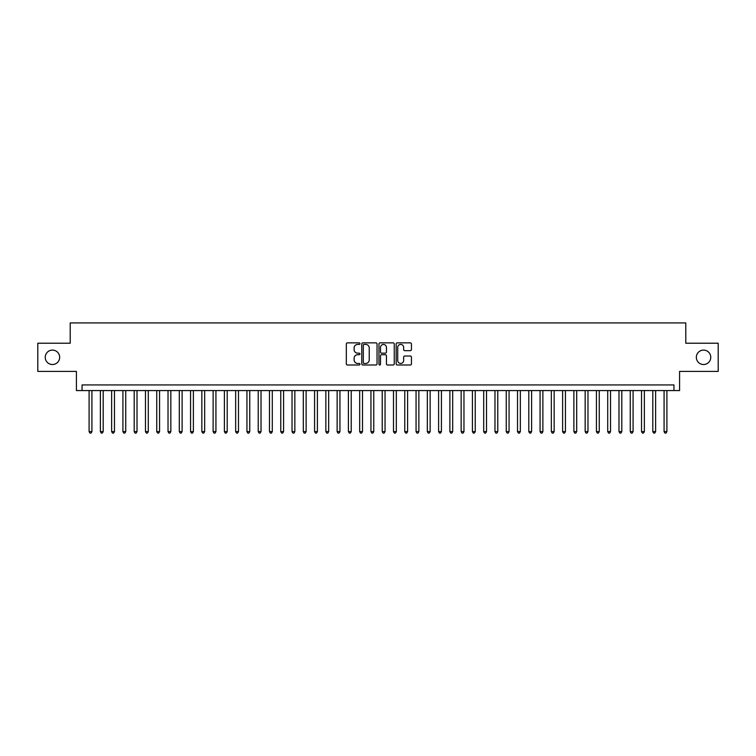 <?xml version="1.0" encoding="UTF-8"?>
<svg xmlns="http://www.w3.org/2000/svg" width="756" height="756" viewBox="0 0 756 756"><rect width="100%" height="100%" fill="white"/><g stroke="black" fill="none" stroke-linecap="round" stroke-linejoin="round"><path stroke-width="1.13" d="M359.96 343.64A0.775 0.775 0 0 0 359.185 342.865L347.429 342.865A1.106 1.106 0 0 0 346.324 343.971L346.324 363.891A1.106 1.106 0 0 0 347.429 364.997L359.185 364.997A0.775 0.775 0 0 0 359.96 364.222A0.775 0.775 0 0 0 359.185 363.447L357.664 363.447A3.544 3.544 0 0 1 354.12 359.903L354.12 358.25A3.544 3.544 0 0 1 357.664 354.706L359.185 354.706A0.775 0.775 0 0 0 359.96 353.931A0.775 0.775 0 0 0 359.185 353.156L357.664 353.156A3.544 3.544 0 0 1 354.12 349.612L354.12 347.949A3.544 3.544 0 0 1 357.664 344.415L359.185 344.415A0.775 0.775 0 0 0 359.96 343.64M696.333 357.314A7.22 7.22 0 0 0 703.543 364.524A7.22 7.22 0 0 0 710.763 357.314A7.22 7.22 0 0 0 703.543 350.094A7.22 7.22 0 0 0 696.333 357.314M45.237 357.314A7.22 7.22 0 0 0 52.457 364.524A7.22 7.22 0 0 0 59.667 357.314A7.22 7.22 0 0 0 52.457 350.094A7.22 7.22 0 0 0 45.237 357.314M410.338 350.661A1.106 1.106 0 0 0 411.444 349.555L411.444 343.971A1.106 1.106 0 0 0 410.338 342.865L397.287 342.865A1.106 1.106 0 0 0 396.172 343.971L396.172 363.891A1.106 1.106 0 0 0 397.287 364.997L410.338 364.997A1.106 1.106 0 0 0 411.444 363.891L411.444 357.134A1.106 1.106 0 0 0 410.338 356.029L404.753 356.029A1.106 1.106 0 0 0 403.647 357.134L403.647 360.489A2.958 2.958 0 0 1 400.689 363.447A2.958 2.958 0 0 1 397.722 360.489L397.722 347.373A2.958 2.958 0 0 1 400.689 344.415A2.958 2.958 0 0 1 403.647 347.373L403.647 349.555A1.106 1.106 0 0 0 404.753 350.661L410.338 350.661M673.946 390.568L679.587 390.568L679.587 371.404L718.2 371.404L718.2 343.215L685.787 343.215L685.787 322.925L70.213 322.925L70.213 343.215L37.8 343.215L37.8 371.404L76.413 371.404L76.413 390.568L673.946 390.568L673.946 384.936L82.054 384.936L82.054 390.568M377.036 343.971A1.106 1.106 0 0 0 375.921 342.865L362.871 342.865A1.106 1.106 0 0 0 361.755 343.971L361.755 363.891A1.106 1.106 0 0 0 362.871 364.997L375.921 364.997A1.106 1.106 0 0 0 377.036 363.891L377.036 343.971M380.079 342.865L393.129 342.865A1.106 1.106 0 0 1 394.245 343.971L394.245 363.891A1.106 1.106 0 0 1 393.129 364.997L387.545 364.997A1.106 1.106 0 0 1 386.439 363.891L386.439 355.811A1.106 1.106 0 0 0 385.333 354.706L381.629 354.706A1.106 1.106 0 0 0 380.514 355.811L380.514 364.222A0.775 0.775 0 0 1 379.739 364.997A0.775 0.775 0 0 1 378.964 364.222L378.964 343.971A1.106 1.106 0 0 1 380.079 342.865M364.08 344.415A0.775 0.775 0 0 0 363.305 345.19L363.305 362.672A0.775 0.775 0 0 0 364.08 363.447L365.687 363.447A3.544 3.544 0 0 0 369.23 359.903L369.23 347.949A3.544 3.544 0 0 0 365.687 344.415L364.08 344.415M386.439 347.429A2.958 2.958 0 0 0 383.481 344.471A2.958 2.958 0 0 0 380.514 347.429L380.514 352.05A1.106 1.106 0 0 0 381.629 353.156L385.333 353.156A1.106 1.106 0 0 0 386.439 352.05L386.439 347.429M89.095 390.568L89.095 431.61L91.92 431.61L91.92 390.568M91.92 431.61L91.07 433.075L89.945 433.075L89.095 431.61M100.368 390.568L100.368 431.61L103.194 431.61L103.194 390.568M103.194 431.61L102.343 433.075L101.219 433.075L100.368 431.61M111.642 390.568L111.642 431.61L114.468 431.61L114.468 390.568M114.468 431.61L113.617 433.075L112.493 433.075L111.642 431.61M122.916 390.568L122.916 431.61L125.742 431.61L125.742 390.568M125.742 431.61L124.891 433.075L123.767 433.075L122.916 431.61M134.19 390.568L134.19 431.61L137.016 431.61L137.016 390.568M137.016 431.61L136.165 433.075L135.041 433.075L134.19 431.61M145.473 390.568L145.473 431.61L148.289 431.61L148.289 390.568M148.289 431.61L147.439 433.075L146.314 433.075L145.473 431.61M156.747 390.568L156.747 431.61L159.563 431.61L159.563 390.568M159.563 431.61L158.713 433.075L157.588 433.075L156.747 431.61M168.021 390.568L168.021 431.61L170.837 431.61L170.837 390.568M170.837 431.61L169.987 433.075L168.862 433.075L168.021 431.61M179.295 390.568L179.295 431.61L182.111 431.61L182.111 390.568M182.111 431.61L181.26 433.075L180.136 433.075L179.295 431.61M190.569 390.568L190.569 431.61L193.385 431.61L193.385 390.568M193.385 431.61L192.534 433.075L191.41 433.075L190.569 431.61M201.843 390.568L201.843 431.61L204.659 431.61L204.659 390.568M204.659 431.61L203.818 433.075L202.684 433.075L201.843 431.61M213.116 390.568L213.116 431.61L215.932 431.61L215.932 390.568M215.932 431.61L215.091 433.075L213.957 433.075L213.116 431.61M224.39 390.568L224.39 431.61L227.206 431.61L227.206 390.568M227.206 431.61L226.365 433.075L225.231 433.075L224.39 431.61M235.664 390.568L235.664 431.61L238.48 431.61L238.48 390.568M238.48 431.61L237.639 433.075L236.505 433.075L235.664 431.61M246.938 390.568L246.938 431.61L249.754 431.61L249.754 390.568M249.754 431.61L248.913 433.075L247.779 433.075L246.938 431.61M258.212 390.568L258.212 431.61L261.028 431.61L261.028 390.568M261.028 431.61L260.187 433.075L259.053 433.075L258.212 431.61M269.486 390.568L269.486 431.61L272.302 431.61L272.302 390.568M272.302 431.61L271.461 433.075L270.327 433.075L269.486 431.61M280.76 390.568L280.76 431.61L283.576 431.61L283.576 390.568M283.576 431.61L282.735 433.075L281.61 433.075L280.76 431.61M292.033 390.568L292.033 431.61L294.849 431.61L294.849 390.568M294.849 431.61L294.008 433.075L292.884 433.075L292.033 431.61M303.307 390.568L303.307 431.61L306.123 431.61L306.123 390.568M306.123 431.61L305.282 433.075L304.158 433.075L303.307 431.61M314.581 390.568L314.581 431.61L317.397 431.61L317.397 390.568M317.397 431.61L316.556 433.075L315.432 433.075L314.581 431.61M325.855 390.568L325.855 431.61L328.671 431.61L328.671 390.568M328.671 431.61L327.83 433.075L326.705 433.075L325.855 431.61M337.129 390.568L337.129 431.61L339.945 431.61L339.945 390.568M339.945 431.61L339.104 433.075L337.979 433.075L337.129 431.61M348.403 390.568L348.403 431.61L351.228 431.61L351.228 390.568M351.228 431.61L350.378 433.075L349.253 433.075L348.403 431.61M359.676 390.568L359.676 431.61L362.502 431.61L362.502 390.568M362.502 431.61L361.651 433.075L360.527 433.075L359.676 431.61M370.95 390.568L370.95 431.61L373.776 431.61L373.776 390.568M373.776 431.61L372.925 433.075L371.801 433.075L370.95 431.61M382.224 390.568L382.224 431.61L385.05 431.61L385.05 390.568M385.05 431.61L384.199 433.075L383.075 433.075L382.224 431.61M393.498 390.568L393.498 431.61L396.324 431.61L396.324 390.568M396.324 431.61L395.473 433.075L394.349 433.075L393.498 431.61M404.772 390.568L404.772 431.61L407.597 431.61L407.597 390.568M407.597 431.61L406.747 433.075L405.622 433.075L404.772 431.61M416.055 390.568L416.055 431.61L418.871 431.61L418.871 390.568M418.871 431.61L418.021 433.075L416.896 433.075L416.055 431.61M427.329 390.568L427.329 431.61L430.145 431.61L430.145 390.568M430.145 431.61L429.295 433.075L428.17 433.075L427.329 431.61M438.603 390.568L438.603 431.61L441.419 431.61L441.419 390.568M441.419 431.61L440.568 433.075L439.444 433.075L438.603 431.61M449.877 390.568L449.877 431.61L452.693 431.61L452.693 390.568M452.693 431.61L451.842 433.075L450.718 433.075L449.877 431.61M461.151 390.568L461.151 431.61L463.967 431.61L463.967 390.568M463.967 431.61L463.116 433.075L461.992 433.075L461.151 431.61M472.424 390.568L472.424 431.61L475.24 431.61L475.24 390.568M475.24 431.61L474.39 433.075L473.265 433.075L472.424 431.61M483.698 390.568L483.698 431.61L486.514 431.61L486.514 390.568M486.514 431.61L485.673 433.075L484.539 433.075L483.698 431.61M494.972 390.568L494.972 431.61L497.788 431.61L497.788 390.568M497.788 431.61L496.947 433.075L495.813 433.075L494.972 431.61M506.246 390.568L506.246 431.61L509.062 431.61L509.062 390.568M509.062 431.61L508.221 433.075L507.087 433.075L506.246 431.61M517.52 390.568L517.52 431.61L520.336 431.61L520.336 390.568M520.336 431.61L519.495 433.075L518.361 433.075L517.52 431.61M528.794 390.568L528.794 431.61L531.61 431.61L531.61 390.568M531.61 431.61L530.769 433.075L529.635 433.075L528.794 431.61M540.067 390.568L540.067 431.61L542.884 431.61L542.884 390.568M542.884 431.61L542.043 433.075L540.909 433.075L540.067 431.61M551.341 390.568L551.341 431.61L554.157 431.61L554.157 390.568M554.157 431.61L553.316 433.075L552.182 433.075L551.341 431.61M562.615 390.568L562.615 431.61L565.431 431.61L565.431 390.568M565.431 431.61L564.59 433.075L563.466 433.075L562.615 431.61M573.889 390.568L573.889 431.61L576.705 431.61L576.705 390.568M576.705 431.61L575.864 433.075L574.74 433.075L573.889 431.61M585.163 390.568L585.163 431.61L587.979 431.61L587.979 390.568M587.979 431.61L587.138 433.075L586.013 433.075L585.163 431.61M596.437 390.568L596.437 431.61L599.253 431.61L599.253 390.568M599.253 431.61L598.412 433.075L597.287 433.075L596.437 431.61M607.711 390.568L607.711 431.61L610.527 431.61L610.527 390.568M610.527 431.61L609.686 433.075L608.561 433.075L607.711 431.61M618.984 390.568L618.984 431.61L621.81 431.61L621.81 390.568M621.81 431.61L620.959 433.075L619.835 433.075L618.984 431.61M630.258 390.568L630.258 431.61L633.084 431.61L633.084 390.568M633.084 431.61L632.233 433.075L631.109 433.075L630.258 431.61M641.532 390.568L641.532 431.61L644.358 431.61L644.358 390.568M644.358 431.61L643.507 433.075L642.383 433.075L641.532 431.61M652.806 390.568L652.806 431.61L655.632 431.61L655.632 390.568M655.632 431.61L654.781 433.075L653.657 433.075L652.806 431.61M664.08 390.568L664.08 431.61L666.905 431.61L666.905 390.568M666.905 431.61L666.055 433.075L664.93 433.075L664.08 431.61"/></g></svg>
